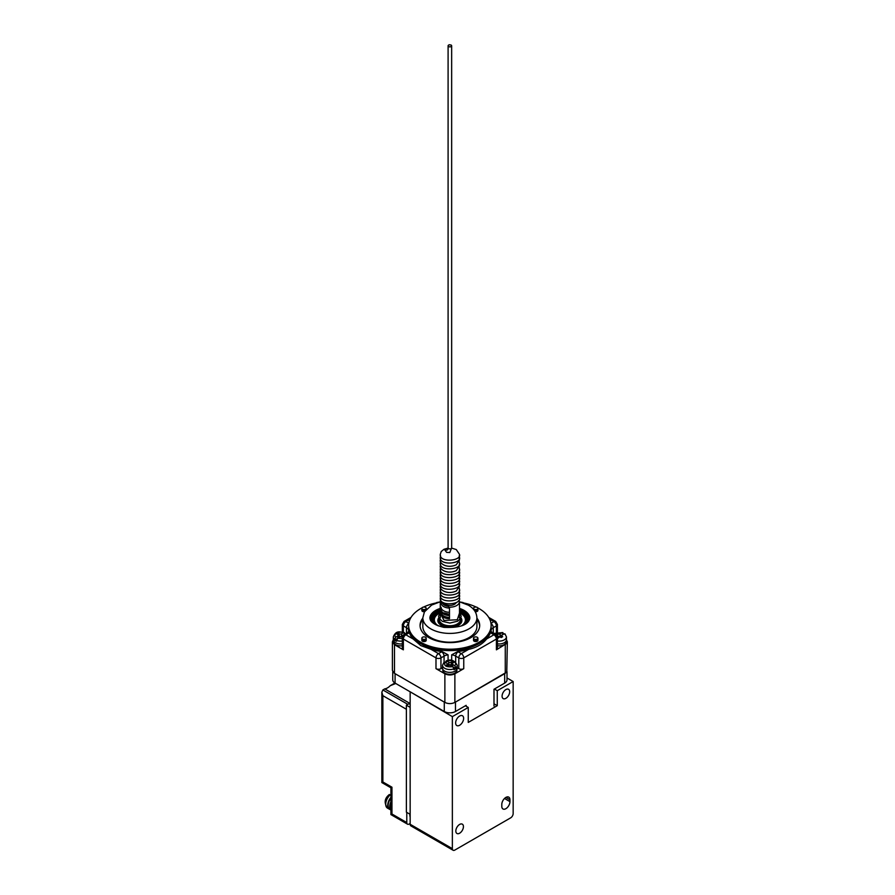 <?xml version="1.0" encoding="UTF-8"?>
<svg xmlns="http://www.w3.org/2000/svg" width="895" height="895" viewBox="0 0 895 895"><rect width="100%" height="100%" fill="white"/><g stroke="black" fill="none" stroke-linecap="round" stroke-linejoin="round"><path stroke-width="1.34" d="M458.43 600.78L459.482 601.395A9.621 5.549 180 0 1 459.493 601.619A9.621 5.549 180 0 1 449.48 607.168L449.48 618.713A9.621 5.549 180 0 1 443.07 617.091A9.621 5.549 180 0 1 440.262 613.388L440.262 601.843A9.621 5.549 180 0 1 440.262 601.619A9.621 5.549 180 0 1 440.754 599.851M440.262 601.843L449.48 607.168M456.159 602.693A6.567 3.793 180 0 1 445.229 604.293A6.567 3.793 180 0 1 443.584 602.693M441.705 614.216L440.262 613.388M390.925 798.127A8.491 4.9 120 0 0 389.907 809.46L390.925 810.042M390.925 794.715L389.012 795.498M450.733 44.918A1.779 1.029 180 0 1 451.136 45.097A1.779 1.029 180 0 1 451.651 45.824A1.779 1.029 180 0 1 450.554 46.775A1.779 1.029 180 0 1 448.619 46.551A1.779 1.029 180 0 1 448.093 45.824A1.779 1.029 180 0 1 448.619 45.097A1.779 1.029 180 0 1 449.01 44.918M451.136 45.097L449.212 44.75L451.136 45.097M451.651 547.874A1.779 1.029 0 0 1 450.554 548.825A1.779 1.029 0 0 1 448.619 548.601A1.779 1.029 0 0 1 448.093 547.874C447.947 549.619 447.388 550.336 446.404 550L444.748 549.832L446.616 552.372L449.805 552.539L451.651 547.874L451.651 45.824M410.156 707.374L410.156 814.338L406.386 812.168L406.386 705.204L410.156 707.374M410.156 704.354L409.004 703.694A10.751 6.209 120 0 0 410.156 703.873M409.004 703.694L406.386 705.204M410.156 823.49L409.272 824.004A3.513 2.025 -60 0 1 407.516 824.172A3.513 2.025 -60 0 1 406.789 822.572L406.789 812.403M409.977 814.237A5.661 3.267 120 0 0 410.156 816.878M407.829 704.365L382.87 689.956L381.841 692.227L382.87 695.683L382.87 781.973L391.954 787.208C390.612 787.98 390.612 787.98 391.954 787.208L391.954 814.002L390.925 814.595L407.516 824.172M410.156 703.571L384.727 688.881A10.639 6.142 120 0 0 390.22 685.715L395.724 683.478M382.87 781.973L381.841 782.566L390.925 787.801L390.925 814.595M493.995 706.032L493.995 689.262L504.679 683.098A7.921 4.576 0 0 0 506.995 679.864L506.995 671.709M392.748 671.709L392.748 679.864A7.921 4.576 0 0 0 395.075 683.098L395.075 673.678L444.278 702.083L444.278 711.503A7.921 4.576 0 0 0 455.477 711.503L466.15 705.338L466.15 706.233M455.477 711.503L455.477 702.083L504.679 673.678L504.679 683.098M395.075 683.098L444.278 711.503M390.22 685.715L394.908 683.008M382.87 689.956L384.727 688.881M505.876 698.335A5.37 3.099 120 0 0 509.389 693.603A5.37 3.099 120 0 0 508.561 689.295A5.37 3.099 120 0 0 503.191 692.406A5.37 3.099 120 0 0 503.191 698.603A5.37 3.099 120 0 0 505.876 698.335M459.638 833.211A5.37 3.099 120 0 0 463.14 828.479A5.37 3.099 120 0 0 462.323 824.172A5.37 3.099 120 0 0 456.942 827.282A5.37 3.099 120 0 0 456.942 833.48A5.37 3.099 120 0 0 459.638 833.211M501.793 806.339L501.793 804.482A5.773 3.334 120 0 1 504.31 798.676A5.773 3.334 120 0 1 508.763 797.132A5.773 3.334 120 0 1 509.96 799.772L509.96 801.618A5.773 3.334 120 0 1 507.443 807.424A5.773 3.334 120 0 1 502.99 808.979A5.773 3.334 120 0 1 501.793 806.339M459.638 716.034A5.661 3.267 120 0 0 455.935 721.012A5.661 3.267 120 0 0 456.808 725.554A5.661 3.267 120 0 0 462.458 722.287A5.661 3.267 120 0 0 462.458 715.754A5.661 3.267 120 0 0 459.638 716.034M513.159 813.544A3.513 2.025 -60 0 1 510.676 817.84L454.839 850.071A3.513 2.025 -60 0 1 453.083 850.25A3.513 2.025 -60 0 1 452.355 848.639L452.355 716.626L468.253 707.453L468.253 722.422L497.262 705.674L497.262 690.705L513.159 681.531L513.159 813.544M506.995 677.974L513.159 681.531M494.376 689.038L497.262 690.705M497.262 705.674L493.995 703.794M468.253 707.453L465.378 705.786M410.548 692.036L452.355 716.626M410.156 692.26L410.156 824.284A3.513 2.025 120 0 0 410.883 825.884L453.083 850.25M426.21 638.157L426.21 640.328A2.182 1.253 180 0 0 425.572 639.444A2.182 1.253 180 0 1 426.21 640.328A2.182 1.253 180 0 1 424.029 641.581A2.182 1.253 180 0 1 421.858 640.328L421.858 638.157A2.182 1.253 180 0 1 423.201 636.994A2.182 1.253 180 0 1 425.572 637.274A2.182 1.253 180 0 1 426.21 638.157A2.182 1.253 180 0 1 424.029 639.422A2.182 1.253 180 0 1 421.858 638.157M424.532 611.71A2.182 1.253 180 0 1 421.858 610.479L421.858 608.32A2.182 1.253 180 0 1 423.201 607.157A2.182 1.253 180 0 1 425.572 607.425A2.182 1.253 180 0 1 426.21 608.32A2.182 1.253 180 0 1 424.029 609.573A2.182 1.253 180 0 1 421.858 608.32M477.896 608.32A2.182 1.253 180 0 1 475.715 609.573A2.182 1.253 180 0 1 473.533 608.32A2.182 1.253 180 0 1 474.887 607.157A2.182 1.253 180 0 1 477.259 607.425A2.182 1.253 180 0 1 477.896 608.32L477.896 610.479A2.182 1.253 180 0 0 477.259 609.607A2.182 1.253 180 0 1 477.896 610.479A2.182 1.253 180 0 1 475.211 611.71M477.896 638.157L477.896 640.328A2.182 1.253 180 0 0 477.259 639.444A2.182 1.253 180 0 1 477.896 640.328A2.182 1.253 180 0 1 475.715 641.581A2.182 1.253 180 0 1 473.533 640.328L473.533 638.157A2.182 1.253 180 0 1 474.887 636.994A2.182 1.253 180 0 1 477.259 637.274A2.182 1.253 180 0 1 477.896 638.157A2.182 1.253 180 0 1 475.715 639.422A2.182 1.253 180 0 1 473.533 638.157M479.686 625.404A29.815 17.218 180 0 0 476.912 618.165A29.815 17.218 180 0 1 479.686 625.404A29.815 17.218 180 0 1 449.872 642.621A29.815 17.218 180 0 1 420.057 625.404A29.815 17.218 180 0 1 422.832 618.154A29.815 17.218 180 0 0 420.057 625.404M422.015 607.85A41.237 23.807 0 0 0 408.635 625.404A41.237 23.807 0 0 0 449.872 649.211A41.237 23.807 0 0 0 491.12 625.404A41.237 23.807 0 0 0 479.038 608.566A41.237 23.807 0 0 0 477.74 607.85M476.252 607.101A41.237 23.807 0 0 0 463.308 602.894M436.436 602.894A41.237 23.807 0 0 0 423.492 607.101M425.572 640.82A2.182 1.253 0 0 0 422.216 641.021A2.182 1.253 0 0 1 425.572 640.831A2.182 1.253 0 0 1 425.852 641.021A2.182 1.253 0 0 0 425.572 640.831M425.125 610.782A2.182 1.253 0 0 0 422.216 611.173A2.182 1.253 0 0 1 425.114 610.782M477.259 610.983A2.182 1.253 0 0 0 474.63 610.782A2.182 1.253 0 0 1 477.259 610.983A2.182 1.253 0 0 1 477.527 611.173A2.182 1.253 0 0 0 477.259 610.983M477.259 640.82A2.182 1.253 0 0 0 473.902 641.021A2.182 1.253 0 0 1 477.259 640.831A2.182 1.253 0 0 1 477.527 641.021A2.182 1.253 0 0 0 477.259 640.831M422.832 619.541A29.815 17.218 0 0 0 420.079 626.097A29.815 17.218 0 0 1 422.832 619.553M479.664 626.097A29.815 17.218 0 0 0 476.912 619.541A29.815 17.218 0 0 1 479.664 626.097M408.635 625.404L408.635 626.791A41.237 23.807 0 0 0 449.872 650.598A41.237 23.807 0 0 0 491.12 626.791A41.237 23.807 180 0 1 465.657 648.797A41.237 23.807 180 0 1 420.717 643.628A41.237 23.807 180 0 1 408.635 626.791A41.237 23.807 0 0 0 449.872 650.609A41.237 23.807 0 0 0 491.12 626.791L491.12 625.404M459.493 608.432A20.115 11.613 180 0 1 464.102 610.412A20.115 11.613 180 0 1 469.539 616.185L469.069 620.414C466.396 625.627 458.016 627.954 443.954 627.361C430.652 624.24 430.193 619.374 430.249 619.519L430.204 616.185A20.115 11.613 180 0 1 435.652 610.412A20.115 11.613 180 0 1 440.262 608.432M469.752 616.901A20.149 11.635 0 0 0 459.493 608.578M440.262 608.578A20.149 11.635 0 0 0 430.003 616.901M469.808 617.27A20.171 11.646 0 0 0 459.493 608.813M440.262 608.813A20.171 11.646 0 0 0 429.936 617.27M469.841 617.561A20.182 11.657 0 0 0 459.493 609.036M440.262 609.036A20.182 11.657 0 0 0 435.596 611.039A20.182 11.657 0 0 0 429.913 617.561M440.262 609.249A20.182 11.646 -0 0 0 435.608 611.251A20.182 11.646 -0 0 0 429.902 617.83M469.841 617.83A20.182 11.646 -0 0 0 459.493 609.249M440.262 609.461A20.149 11.635 -0 0 0 435.619 611.453A20.149 11.635 -0 0 0 429.913 618.087M469.83 618.087A20.149 11.635 -0 0 0 459.493 609.461M469.808 618.333A20.104 11.613 0 0 0 459.493 609.652M440.262 609.652A20.104 11.613 0 0 0 435.652 611.632A20.104 11.613 0 0 0 429.936 618.333M469.774 618.579A20.048 11.579 0 0 0 459.493 609.819M440.262 609.819A20.048 11.579 0 0 0 435.697 611.8A20.048 11.579 0 0 0 429.969 618.579M440.262 609.998A19.97 11.523 -0 0 0 435.753 611.945A19.97 11.523 -0 0 0 430.025 618.837M469.718 618.837A19.97 11.523 -0 0 0 459.493 609.998M440.262 610.177A19.858 11.467 -0 0 0 435.831 612.102A19.858 11.467 -0 0 0 430.103 619.116M469.64 619.116A19.858 11.467 -0 0 0 459.493 610.177M469.528 619.441A19.724 11.389 0 0 0 459.493 610.39M440.262 610.39A19.724 11.389 0 0 0 430.215 619.441M469.383 619.799A19.545 11.288 0 0 0 459.493 610.614M440.262 610.614A19.545 11.288 0 0 0 430.361 619.799M469.215 620.145A19.354 11.176 0 0 0 459.493 610.837M440.262 610.837A19.354 11.176 0 0 0 430.529 620.145M469.025 620.481A19.153 11.053 -0 0 0 459.493 611.05M440.262 611.05A19.153 11.053 -0 0 0 436.335 612.784A19.153 11.053 -0 0 0 430.73 620.481M440.262 611.24A18.94 10.93 -0 0 0 436.48 612.93A18.94 10.93 -0 0 0 430.931 620.806M468.812 620.806A18.94 10.93 -0 0 0 459.493 611.24M468.577 621.119A18.717 10.807 0 0 0 459.493 611.419M440.262 611.419A18.717 10.807 0 0 0 436.637 613.053A18.717 10.807 0 0 0 431.166 621.119M440.262 611.587A18.493 10.673 -0 0 0 436.794 613.153A18.493 10.673 -0 0 0 431.424 621.454M468.32 621.454A18.493 10.673 -0 0 0 459.493 611.587M431.726 621.79A18.247 10.539 180 0 1 440.262 611.744M459.493 611.744A18.247 10.539 180 0 1 462.771 613.243A18.247 10.539 180 0 1 468.018 621.79M459.493 611.9A17.989 10.382 180 0 1 462.592 613.332A17.989 10.382 180 0 1 467.682 622.137M432.061 622.137A17.989 10.382 180 0 1 440.262 611.9M432.453 622.506A17.721 10.237 180 0 1 440.262 612.035M459.493 612.035A17.721 10.237 180 0 1 462.402 613.388A17.721 10.237 180 0 1 467.291 622.506M432.889 622.886A17.441 10.069 180 0 1 440.262 612.169M459.493 612.169A17.441 10.069 180 0 1 462.212 613.444A17.441 10.069 180 0 1 466.854 622.886M459.493 612.281A17.173 9.912 180 0 1 462.01 613.489A17.173 9.912 180 0 1 466.351 623.278M433.393 623.278A17.173 9.912 180 0 1 440.262 612.281M433.963 623.681A16.893 9.755 180 0 1 440.262 612.393M459.493 612.393A16.893 9.755 180 0 1 461.82 613.511A16.893 9.755 180 0 1 465.78 623.681M434.612 624.095A16.613 9.588 180 0 1 440.262 612.493L438.561 616.163L439.065 618.244L442.376 621.354L449.861 623.054L457.703 621.175L460.679 618.232L461.193 616.163L459.493 612.493A16.613 9.588 180 0 1 461.619 613.522A16.613 9.588 180 0 1 465.131 624.095M435.362 624.531A16.334 9.431 180 0 1 440.127 612.639M459.627 612.639A16.334 9.431 180 0 1 464.393 624.531M436.245 624.99A16.065 9.274 180 0 1 439.982 612.784M459.761 612.784A16.065 9.274 180 0 1 463.509 624.99M437.308 625.471A15.786 9.107 180 0 1 439.859 612.918M459.885 612.918A15.786 9.107 180 0 1 462.446 625.471M438.349 625.896A15.551 8.984 180 0 1 439.758 613.041M459.985 613.041A15.551 8.984 180 0 1 460.869 613.511A15.551 8.984 180 0 1 461.395 625.885M440.575 624.9A12.027 6.947 180 0 1 438.863 623.289A12.027 6.947 180 0 1 438.841 617.729M460.903 617.729A12.027 6.947 180 0 1 460.88 623.289L458.654 625.146C448.876 628.133 442.275 627.518 438.863 623.289M460.489 623.759A11.993 6.925 0 0 0 460.88 617.774M438.863 617.774A11.993 6.925 0 0 0 439.266 623.759M460.276 623.96A11.959 6.903 0 0 0 460.869 617.83M438.886 617.83A11.959 6.903 0 0 0 439.467 623.96M460.119 624.106A11.937 6.891 0 0 0 460.847 617.863M439.747 624.207A11.915 6.88 0 0 1 438.908 617.897A11.937 6.891 0 0 0 439.624 624.106M460.008 624.207A11.915 6.88 0 0 0 460.835 617.897A11.903 6.869 0 0 1 459.929 624.274M438.919 617.908A11.903 6.869 0 0 0 439.825 624.274M459.873 624.307A11.892 6.869 0 0 0 460.824 617.919A11.881 6.858 0 0 1 459.784 624.386M439.96 624.386A11.881 6.858 0 0 1 438.919 617.93A11.892 6.869 0 0 0 439.87 624.307M459.594 624.531A11.87 6.847 0 0 0 460.813 617.953M438.93 617.953A11.87 6.847 0 0 0 440.161 624.531M459.269 624.766A11.836 6.836 0 0 0 460.802 617.986M438.953 617.986A11.836 6.836 0 0 0 440.485 624.766M458.799 625.068A11.78 6.802 -0 0 0 460.78 618.031M438.975 618.031A11.78 6.802 -0 0 0 440.944 625.068M458.162 625.415A11.724 6.768 0 0 0 460.746 618.098M438.997 618.098A11.724 6.768 0 0 0 441.582 625.415M439.031 618.165A11.657 6.735 0 0 0 441.627 625.392A11.657 6.735 0 0 0 442.41 625.806M457.334 625.806A11.657 6.735 0 0 0 460.712 618.165M439.065 618.244A11.579 6.679 0 0 0 441.683 625.359A11.579 6.679 0 0 0 443.517 626.22M456.237 626.22A11.579 6.679 0 0 0 460.679 618.244M439.109 618.322A11.49 6.634 0 0 0 441.75 625.337A11.49 6.634 0 0 0 445.083 626.668M454.66 626.668A11.49 6.634 0 0 0 460.634 618.322M439.21 618.512A11.288 6.511 0 0 0 441.895 625.258A11.288 6.511 0 0 0 455.868 626.164A11.288 6.511 0 0 0 460.533 618.512M460.433 618.68A11.064 6.388 180 0 1 449.872 626.992A11.064 6.388 180 0 1 439.322 618.68M460.41 618.713A11.02 6.366 180 0 1 457.669 625.079A11.02 6.366 180 0 1 444.188 626.041A11.02 6.366 180 0 1 439.344 618.713M457.625 625.046A10.964 6.332 180 0 1 444.256 626.008A10.964 6.332 180 0 1 439.367 618.758A10.919 6.299 180 0 0 444.312 625.985A10.919 6.299 180 0 0 457.591 625.012A10.863 6.276 180 0 1 444.401 625.952A10.863 6.276 180 0 1 439.411 618.859L439.411 619.72A10.46 6.041 0 0 0 439.411 619.978A10.46 6.041 0 0 0 449.872 625.762A10.46 6.041 0 0 0 460.332 619.978A10.46 6.041 0 0 0 460.343 619.72L460.343 618.814A10.863 6.276 180 0 1 457.558 624.978A10.919 6.299 180 0 0 460.354 618.803A10.964 6.332 180 0 1 457.625 625.046M460.343 618.948A10.818 6.243 180 0 1 457.524 624.934A10.818 6.243 180 0 1 444.502 625.941A10.818 6.243 180 0 1 439.411 618.948M460.343 619.038A10.762 6.22 180 0 1 449.872 626.713A10.762 6.22 180 0 1 439.411 619.038M460.343 619.116A10.729 6.198 180 0 1 457.457 624.855A10.729 6.198 180 0 1 444.692 625.907A10.729 6.198 180 0 1 439.411 619.116M460.343 619.217A10.684 6.164 180 0 1 457.423 624.799A10.684 6.164 180 0 1 444.826 625.874A10.684 6.164 180 0 1 439.411 619.217M460.343 619.306A10.639 6.142 180 0 1 457.401 624.755A10.639 6.142 180 0 1 444.927 625.851A10.639 6.142 180 0 1 439.411 619.306M460.343 619.385A10.606 6.12 180 0 1 449.872 626.5A10.606 6.12 180 0 1 439.411 619.385M460.343 619.463A10.572 6.108 180 0 1 449.872 626.444A10.572 6.108 180 0 1 439.411 619.463M460.343 619.575A10.539 6.086 180 0 1 449.872 626.366A10.539 6.086 180 0 1 439.411 619.575M440.262 613.086L443.998 620.481L457.278 619.743L459.493 613.086M460.343 619.631A10.527 6.075 180 0 1 457.311 624.553A10.527 6.075 180 0 1 445.341 625.739A10.527 6.075 180 0 1 439.411 619.631M460.343 619.698A10.505 6.064 180 0 1 449.872 626.287A10.505 6.064 180 0 1 439.411 619.698M460.343 619.776A10.494 6.052 180 0 1 449.872 626.231A10.494 6.052 180 0 1 439.411 619.776M460.343 619.832A10.471 6.052 180 0 1 457.278 624.408A10.471 6.052 180 0 1 445.632 625.661A10.471 6.052 180 0 1 439.411 619.832M460.332 619.888A10.471 6.041 180 0 1 449.872 626.131A10.471 6.041 180 0 1 439.411 619.888M442.477 624.083A10.46 6.041 0 0 0 453.698 625.437A10.46 6.041 0 0 0 460.321 620.045A10.46 6.041 0 0 0 460.332 620.022A10.46 6.041 -0 0 0 460.332 620.022L460.332 620.011A10.46 6.041 180 0 1 457.267 624.218A10.46 6.041 180 0 1 445.9 625.538A10.46 6.041 180 0 1 439.423 619.989A10.46 6.041 0 0 0 439.423 620.045A10.46 6.041 0 0 0 442.477 624.083M460.332 619.933A10.46 6.041 180 0 1 449.872 626.086A10.46 6.041 180 0 1 439.411 619.933A10.46 6.041 180 0 0 449.872 626.041A10.46 6.041 180 0 0 460.332 619.966L460.332 620.022A10.46 6.041 -0 0 0 460.332 620L460.332 620.011A10.46 6.041 -0 0 1 453.731 625.471A10.46 6.041 -0 0 1 442.477 624.128A10.46 6.041 0 0 0 457.267 624.173A10.46 6.041 0 0 0 460.332 620.011A10.46 6.041 -0 0 1 453.675 625.392A10.46 6.041 -0 0 1 442.477 624.039A10.46 6.041 -0 0 1 439.423 620.022A10.46 6.041 -0 0 0 439.423 620.034A10.46 6.041 -0 0 0 442.477 624.128A10.46 6.041 0 0 1 439.423 620.011L439.423 620.011A10.46 6.041 -0 0 0 439.423 620.022L439.411 619.978M445.676 662.613L446.896 661.103C450.711 659.145 458.453 662.882 454.682 665.6L455.913 667.692A7.35 4.251 180 0 0 457.233 665.276L457.233 668.14A7.35 4.251 180 0 1 452.691 672.055A7.35 4.251 180 0 1 444.67 671.138A7.35 4.251 180 0 1 442.522 668.14L442.522 665.276A7.35 4.251 180 0 0 444.67 668.274A7.35 4.251 180 0 0 453.978 668.8L452.747 666.697C446.213 667.368 443.629 665.88 445.005 662.233L443.775 662.904M455.913 667.692L455.913 668.621A7.35 4.251 180 0 1 453.978 669.717L453.978 668.8M445.676 661.785L446.896 661.103L448.831 662.222L448.831 664.537A1.7 0.984 0 0 0 451.237 664.537L451.237 662.222A1.7 0.984 180 0 1 448.831 662.222M445.005 662.233L446.918 663.329A1.7 0.984 180 0 1 447.41 664.023A1.7 0.984 180 0 1 446.918 664.716L446.269 665.086L448.429 665.6A1.7 0.984 180 0 1 450.834 665.6L452.747 666.697L452.758 664.493A1.7 0.984 180 0 1 452.255 663.799A1.7 0.984 180 0 1 452.758 663.106L453.396 662.736L451.237 662.222M452.758 664.493L454.682 665.6M452.255 663.799L452.255 666.104A1.7 0.984 0 0 0 452.4 666.506M451.874 661.852L451.237 664.537M447.265 663.631L448.831 664.537M453.183 667.043L455.913 668.621M408.635 631.59L408.635 625.415A41.237 23.807 0 0 0 449.872 649.222A41.237 23.807 0 0 0 491.12 625.415L491.12 631.59M507.353 641.804L506.771 672.067L454.873 702.43C451.539 703.996 448.205 703.996 444.871 702.43L394.471 673.331L392.402 670.444L392.402 641.804L394.471 644.691L403.354 649.826L403.354 639.052L435.988 657.892L435.988 668.666L444.871 673.79C448.205 675.356 451.539 675.356 454.873 673.79L463.755 668.666L463.755 657.892L496.401 639.052L496.401 649.826L506.771 643.427L507.353 641.804L506.425 639.791M393.319 639.791L392.402 641.804M435.988 668.666A3.513 2.025 0 0 0 440.955 668.666L440.955 657.892A3.513 2.025 180 0 1 435.988 657.892A3.502 2.014 -60 0 1 438.46 653.618L431.177 649.401L420.717 645.541L413.121 638.974A41.237 23.807 180 0 1 409.384 632.698L408.668 632.083M413.121 638.974L405.827 634.768A3.502 2.014 120 0 0 403.354 639.052A3.513 2.025 180 0 1 402.325 637.62L402.325 648.394A3.513 2.025 0 0 0 403.354 649.826M393.599 640.898L393.599 641.804A7.071 4.083 0 0 0 395.668 644.691A7.071 4.083 0 0 0 402.325 645.776M442.801 669.303L442.801 670.221A7.071 4.083 0 0 0 444.871 673.107A7.071 4.083 0 0 0 452.579 673.991A7.071 4.083 0 0 0 456.942 670.221L456.942 669.303M440.955 668.666L442.522 667.759M457.233 667.759L458.799 668.666A3.513 2.025 0 0 0 463.755 668.666M496.401 649.826A3.513 2.025 0 0 0 497.419 648.394L497.419 637.62A3.513 2.025 180 0 1 496.401 639.052A3.502 2.014 -120 0 0 493.928 634.768L486.634 638.974C482.494 644.165 476.476 647.633 468.577 649.401L461.283 653.618A3.502 2.014 60 0 1 463.755 657.892A3.513 2.025 180 0 1 458.799 657.892L458.799 668.666M497.419 645.776A7.071 4.083 0 0 0 506.145 641.804L506.145 640.898M431.177 649.401A41.237 23.807 0 0 0 442.063 651.56L448.071 654.827L448.071 660.454M451.684 660.454L451.684 654.827L457.692 651.56A41.237 23.807 0 0 0 468.577 649.401M486.634 638.974A41.237 23.807 0 0 0 490.37 632.698L491.075 632.083M449.48 617.438A8.771 5.068 180 0 1 441.101 612.381M441.101 610.491A8.771 5.068 0 0 0 449.48 615.547M449.48 614.619A8.771 5.068 180 0 1 441.101 609.562M444.077 612.918L449.48 614.294M441.101 607.257A8.771 5.068 0 0 0 449.48 612.314M449.48 608.063A8.771 5.068 180 0 1 441.101 603.006M448.115 606.374A7.641 4.408 180 0 1 442.443 603.096M497.419 640.999A7.35 4.251 180 0 0 506.436 636.871L506.436 639.735A7.35 4.251 180 0 1 497.419 643.863M494.253 633.772L502.05 632.698L503.27 634.208M505.183 634.499L503.952 633.817L497.419 638.605M500.115 633.817A1.7 0.984 180 0 1 497.721 633.817L497.721 636.121A1.7 0.984 0 0 0 500.115 636.121L500.115 633.817L502.05 632.698L503.27 633.38M497.419 637.587L498.112 637.184A1.7 0.984 180 0 1 500.518 637.184L501.155 637.553L502.677 636.681L502.039 636.311A1.7 0.984 180 0 1 501.536 635.618A1.7 0.984 180 0 1 502.039 634.924L503.952 633.817M497.721 633.817L497.072 633.447L495.561 634.32L496.199 634.689A1.7 0.984 180 0 1 496.691 635.383A1.7 0.984 180 0 1 496.691 635.472M497.721 636.121L497.072 633.447M500.115 636.121L501.681 635.226M402.325 643.863A7.35 4.251 180 0 1 395.467 642.733A7.35 4.251 180 0 1 393.319 639.735L393.319 636.871A7.35 4.251 180 0 0 394.572 639.231L395.803 637.139C392.334 634.443 399.528 630.807 403.544 632.664L404.775 634.175M402.325 638.605L397.693 638.258L396.474 641.279A7.35 4.251 180 0 1 395.467 640.786A7.35 4.251 180 0 1 394.572 640.16L394.572 639.231M405.48 633.761L403.555 634.879A1.7 0.984 180 0 0 403.063 635.461M401.631 633.772A1.7 0.984 180 0 1 399.226 633.772L399.226 636.076A1.7 0.984 0 0 0 401.631 636.076L401.631 633.772L403.544 632.664L404.775 633.347M399.226 633.772L397.067 634.275L397.716 634.644A1.7 0.984 180 0 1 398.208 635.338A1.7 0.984 180 0 1 397.716 636.032L397.716 638.247L399.629 637.139A1.7 0.984 180 0 1 402.034 637.139L402.336 637.318M397.716 636.032L395.803 637.139M397.257 638.605L394.572 640.16M398.062 638.046A1.7 0.984 0 0 0 398.208 637.654L398.208 635.338M398.588 633.403L398.208 635.931M399.226 636.076L398.588 635.707M401.631 636.076L403.197 635.17M390.925 808.599A7.921 4.576 -60 0 1 390.925 803.956M390.925 801.707A8.491 4.9 120 0 0 389.75 806.496A8.491 4.9 120 0 0 390.925 809.93M390.925 797.344A8.547 4.934 120 0 0 387.714 805.366A8.547 4.934 120 0 0 389.482 809.27A8.547 4.934 120 0 0 389.996 809.505M390.612 794.536A8.547 4.934 120 0 0 385.98 802.009A8.547 4.934 120 0 0 387.479 808.118C383.899 802.815 384.526 798.273 389.392 794.491M391.954 814.002L406.789 822.572M406.386 709.265L382.87 695.683M509.96 799.772L505.876 797.423M504.511 798.474L509.96 801.618M410.156 824.284L452.355 848.639M422.832 626.578A27.04 15.618 0 0 0 449.872 642.196A27.04 15.618 0 0 0 476.912 626.578L476.912 617.807A27.04 15.618 180 0 1 449.872 633.414A27.04 15.618 180 0 1 422.832 617.807L422.832 626.578M439.165 618.411A11.389 6.578 0 0 0 441.817 625.292A11.389 6.578 0 0 0 448.048 627.138M451.706 627.138A11.389 6.578 0 0 0 460.589 618.411M460.511 618.546A11.232 6.489 180 0 1 449.872 627.115A11.232 6.489 180 0 1 439.244 618.546M460.489 618.59A11.176 6.455 180 0 1 449.872 627.082A11.176 6.455 180 0 1 439.266 618.59A11.12 6.422 180 0 0 449.872 627.037A11.12 6.422 180 0 0 460.455 618.635M446.918 664.716L446.918 665.455M394.471 673.331L394.471 644.691M444.871 673.79L444.871 702.43M454.873 673.79L454.873 702.43M505.272 644.691L505.272 673.331M489.654 619.127L493.928 621.6A3.502 2.014 -60 0 1 495.673 621.421L488.715 617.405M463.722 602.973L463.028 602.581A3.502 2.014 120 0 0 461.999 602.458M497.419 632.027L497.419 624.453A3.513 2.025 180 0 1 496.401 625.885L496.401 632.228M437.756 602.458A3.502 2.014 -120 0 0 436.715 602.581L438.886 602.134M411.029 617.405L404.07 621.421A3.502 2.014 60 0 1 405.827 621.6L410.089 619.127M403.354 632.228L403.354 625.885A3.513 2.025 180 0 1 402.325 624.453L402.325 632.027M409.384 632.698A11.702 6.757 0 0 1 408.948 632.955L405.827 634.756A3.502 2.014 -120 0 0 404.07 634.589L402.325 637.62M438.46 653.618L441.604 651.817A11.702 6.757 180 0 1 442.063 651.56M444.077 662.166L444.077 656.091L440.955 657.892A3.502 2.014 -120 0 0 438.483 653.618M406.475 633.201L406.475 627.686A8.2 4.732 180 0 1 408.635 629.901M408.791 623.323L405.827 621.6A3.502 2.014 -60 0 0 403.354 625.885L406.475 627.686A3.502 2.014 120 0 1 408.758 623.513M441.604 651.817A3.502 2.014 60 0 1 444.077 656.091A8.2 4.732 180 0 1 448.071 654.827M455.678 662.166L455.678 656.091L458.799 657.892A3.502 2.014 120 0 1 461.272 653.618L458.15 651.817A11.702 6.757 180 0 0 457.692 651.56M451.684 654.827A8.2 4.732 180 0 1 455.678 656.091A3.502 2.014 -60 0 1 458.15 651.817M497.419 637.62L495.673 634.589A3.502 2.014 120 0 0 493.928 634.756L490.807 632.955A11.702 6.757 180 0 1 490.37 632.698M493.279 633.201L493.279 627.686L496.401 625.885A3.502 2.014 60 0 0 493.928 621.6L490.952 623.323M491.12 629.901A8.2 4.732 180 0 1 493.279 627.686A3.502 2.014 -120 0 0 490.986 623.513M408.948 632.955A3.502 2.014 -120 0 0 407.191 632.787L404.07 634.589M490.807 632.955A3.502 2.014 -60 0 1 492.552 632.787L495.673 634.589M502.039 637.05L502.039 636.311M402.325 640.999A7.35 4.251 180 0 1 396.474 640.35M459.191 579.009L459.437 580.463C462.156 587.165 438.942 589.335 440.318 580.463L440.564 579.009M459.493 617.852L459.493 601.619M440.262 617.852L440.262 601.619M459.191 590.644L459.437 592.098C462.156 598.8 438.942 600.97 440.318 592.098L440.564 590.644M387.479 808.118L390.03 809.527M459.191 555.728L459.437 557.182C462.156 563.884 438.942 566.054 440.318 557.182L440.564 555.728M459.191 587.735L459.437 589.19C462.156 595.891 438.942 598.061 440.318 589.19L440.564 587.735M459.191 581.918L459.437 583.372C462.156 590.073 438.942 592.244 440.318 583.372L440.564 581.918M459.191 596.462L459.437 597.916C462.156 604.617 438.942 606.799 440.318 597.916L440.564 596.462M459.191 573.18L459.437 574.646C462.156 581.347 438.942 583.518 440.318 574.646L440.564 573.18M459.191 558.637L459.437 560.091L456.26 564.812C447.097 568.974 439.188 563.38 440.318 560.091L440.564 558.637M448.093 547.874L448.093 45.824M449.212 44.75L448.619 45.097M459.191 593.553L459.437 595.007C462.156 601.708 438.942 603.879 440.318 595.007L440.564 593.553M459.191 567.363L459.437 568.817C462.156 575.519 438.942 577.689 440.318 568.817L440.564 567.363M459.191 576.1L459.437 577.555C462.156 584.256 438.942 586.426 440.318 577.555L440.564 576.1M381.841 692.227L381.841 782.566M459.191 561.545L459.437 563C462.156 569.701 438.942 571.871 440.318 563L440.564 561.545M459.191 584.827L459.437 586.281L456.26 591.002C447.097 595.164 439.188 589.57 440.318 586.281L440.564 584.827M459.191 564.454L459.437 565.908L456.26 570.63C447.097 574.791 439.188 569.198 440.318 565.908L440.564 564.454M451.651 548.098L456.26 549.552L459.437 554.273C462.156 560.975 438.942 563.145 440.318 554.273L441.235 551.521L444.009 549.273L448.082 548.098M459.191 570.272L459.437 571.726C462.156 578.427 438.942 580.609 440.318 571.726L440.564 570.272M476.912 617.807C476.632 612.516 473.746 608.287 468.264 605.143L459.493 601.787M440.262 601.787L431.658 605.054L424.42 611.9L422.832 617.807M444.032 662.199L442.522 665.276M457.233 665.276C454.615 660.32 450.912 658.888 446.102 660.98M447.41 664.023L447.41 665.746M436.022 602.973L436.715 602.581M497.419 624.453L495.673 621.421M463.028 602.581L460.869 602.134M404.07 621.421L402.325 624.453M408.724 631.445L407.191 632.787M491.019 631.445L492.552 632.787M473.533 608.32L473.533 609.383M426.21 608.32L426.21 609.383M506.436 636.871L504.925 633.794M502.845 632.575L493.682 633.436M501.536 637.341L501.536 635.618M404.339 632.53C400.49 632.34 396.34 629.588 393.319 636.871"/></g></svg>
